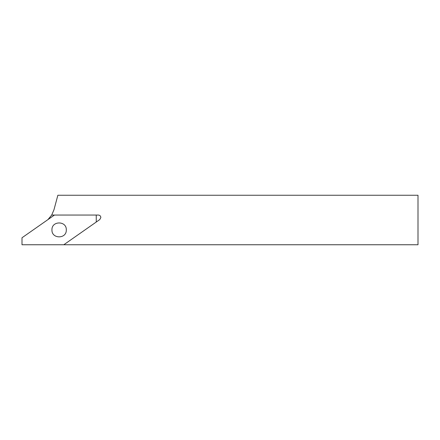 <?xml version="1.0" encoding="UTF-8"?>
<svg xmlns="http://www.w3.org/2000/svg" width="440" height="440" viewBox="0 0 440 440"><rect width="100%" height="100%" fill="white"/><g stroke="black" fill="none" stroke-linecap="round" stroke-linejoin="round"><path stroke-width="0.66" d="M100.848 217.525C100.7 216.024 99.875 215.198 98.373 215.05L51.711 215.05L53.971 209.77L57.86 195.25L418 195.25L418 244.75L63.806 244.75L99.792 219.555L100.848 217.525M47.938 219.604L51.711 215.05M66.303 229.9C66.699 220.644 51.552 220.644 51.948 229.9C51.552 239.157 66.699 239.157 66.303 229.9M96.25 222.035L96.25 215.05L54.445 215.05L22 237.765L22 244.75L63.806 244.75L96.25 222.035"/></g></svg>
